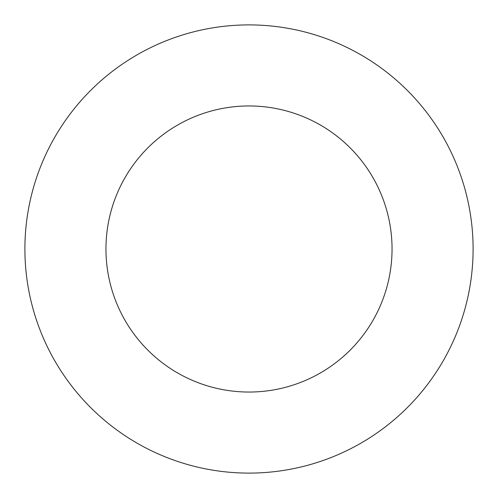 <?xml version="1.0" encoding="UTF-8"?>
<svg xmlns="http://www.w3.org/2000/svg" width="498" height="498" viewBox="0 0 498 498"><rect width="100%" height="100%" fill="white"/><g stroke="black" fill="none" stroke-linecap="round" stroke-linejoin="round"><path stroke-width="0.75" d="M249 392.044A143.044 143.044 0 0 0 392.044 249A143.044 143.044 0 0 0 249 105.956A143.044 143.044 0 0 1 392.044 249A143.044 143.044 0 0 1 249 392.044A143.044 143.044 0 0 1 105.956 249A143.044 143.044 0 0 1 249 105.956A143.044 143.044 0 0 0 105.956 249A143.044 143.044 0 0 0 249 392.044M249 473.1A224.1 224.1 0 0 1 24.9 249A224.1 224.1 0 0 1 249 24.9A224.1 224.1 0 0 1 473.1 249A224.1 224.1 0 0 1 249 473.1A224.1 224.1 0 0 0 473.1 249A224.1 224.1 0 0 0 249 24.9A224.1 224.1 0 0 0 24.9 249A224.1 224.1 0 0 0 249 473.1"/></g></svg>

